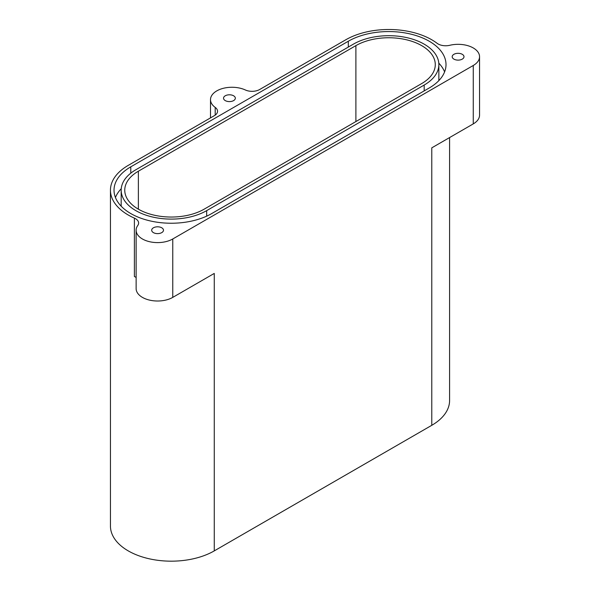 <?xml version="1.0" encoding="UTF-8"?>
<svg xmlns="http://www.w3.org/2000/svg" width="590" height="590" viewBox="0 0 590 590"><rect width="100%" height="100%" fill="white"/><g stroke="black" fill="none" stroke-linecap="round" stroke-linejoin="round"><path stroke-width="0.89" d="M138.377 171.211L355.895 45.622A46.499 26.845 180 0 1 421.658 45.622A46.499 26.845 180 0 1 435.28 64.605A46.499 26.845 180 0 1 421.658 83.588L204.14 209.177A46.499 26.845 0 0 1 153.459 214.996A46.499 26.845 0 0 1 124.756 190.194A46.499 26.845 0 0 1 138.377 171.211L138.377 209.177M121.179 190.194A50.076 28.91 0 0 0 135.847 210.637A50.076 28.91 0 0 0 206.67 210.637L424.188 85.049A50.076 28.91 0 0 0 438.857 64.605A50.076 28.91 0 0 0 407.941 37.893A50.076 28.91 0 0 0 353.366 44.162L135.847 169.75A50.076 28.91 0 0 0 121.179 190.194L121.179 204.796A50.076 28.91 0 0 0 121.245 206.257M130.788 213.558A57.23 33.04 0 0 0 211.729 213.558L429.247 87.969A57.23 33.04 0 0 0 446.011 64.605A57.23 33.04 0 0 0 410.684 34.08A57.23 33.04 0 0 0 348.307 41.241L130.788 166.83A57.23 33.04 0 0 0 114.025 190.194A57.23 33.04 0 0 0 130.788 213.558M136.128 277.484A10.731 6.195 0 0 0 135.479 277.071A10.731 6.195 0 0 0 134.395 276.526L134.395 218.116A10.731 6.195 180 0 1 135.479 218.661A10.731 6.195 180 0 1 138.621 223.042A10.731 6.195 180 0 1 137.787 225.432A21.461 12.39 0 0 0 136.128 230.211A21.461 12.39 0 0 0 142.411 238.972A21.461 12.39 0 0 0 172.767 238.972L473.269 65.483A21.461 12.39 0 0 0 479.552 56.721A21.461 12.39 0 0 0 449.816 45.282A10.731 6.195 180 0 1 437.138 43.328A60.807 35.105 180 0 0 431.777 39.781A60.807 35.105 180 0 0 345.777 39.781L259.644 89.518A10.731 6.195 180 0 1 245.359 89.975A21.461 12.39 0 0 0 222.659 88.485A21.461 12.39 0 0 0 210.497 99.658A21.461 12.39 0 0 0 215.195 107.387A10.731 6.195 180 0 1 217.54 111.259A10.731 6.195 180 0 1 214.399 115.64L128.259 165.37A60.807 35.105 0 0 0 110.448 190.194A60.807 35.105 0 0 0 134.395 218.116M233.603 95.787A5.9 3.407 0 0 0 227.172 95.049A5.9 3.407 0 0 0 223.529 98.198A5.9 3.407 0 0 0 225.255 100.602A5.9 3.407 0 0 0 231.693 101.34A5.9 3.407 0 0 0 235.336 98.198A5.9 3.407 0 0 0 233.603 95.787M462.265 54.31A5.9 3.407 0 0 0 455.834 53.572A5.9 3.407 0 0 0 452.191 56.721A5.9 3.407 0 0 0 453.917 59.125A5.9 3.407 0 0 0 460.348 59.863A5.9 3.407 0 0 0 463.991 56.721A5.9 3.407 0 0 0 462.265 54.31M161.763 227.799A5.9 3.407 0 0 0 155.332 227.062A5.9 3.407 0 0 0 151.689 230.211A5.9 3.407 0 0 0 153.415 232.622A5.9 3.407 0 0 0 159.846 233.36A5.9 3.407 0 0 0 163.489 230.211A5.9 3.407 0 0 0 161.763 227.799M136.128 230.211L136.128 288.621A21.461 12.39 0 0 0 142.411 297.382A21.461 12.39 0 0 0 172.767 297.382L214.258 273.428L214.258 550.89L431.777 425.309A60.807 35.105 180 0 0 449.587 400.485L449.587 137.566M110.448 190.194L110.448 526.066A60.807 35.105 0 0 0 147.987 558.501A60.807 35.105 0 0 0 214.258 550.89M431.777 425.309L431.777 147.847L473.269 123.893A21.461 12.39 0 0 0 479.552 115.131L479.552 56.721M444.595 71.906A57.23 33.04 0 0 0 438.79 63.145M121.245 188.734A57.23 33.04 0 0 0 115.441 197.495M438.79 80.668A50.076 28.91 0 0 0 438.857 79.208L438.857 64.605M473.269 123.893L473.269 65.483M172.767 297.382L172.767 238.972M215.195 115.124L215.195 107.387M348.307 47.082L348.307 41.241M130.788 173.165L130.788 166.83M424.188 90.897L424.188 85.049M206.67 216.154L206.67 210.637M355.895 45.622L355.895 121.562M210.497 117.889L210.497 99.658"/></g></svg>

